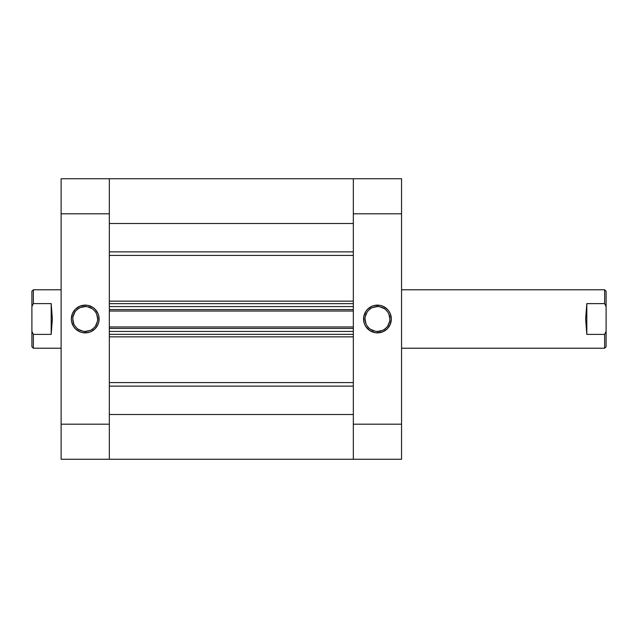 <?xml version="1.0" encoding="UTF-8"?>
<svg xmlns="http://www.w3.org/2000/svg" width="638" height="638" viewBox="0 0 638 638"><rect width="100%" height="100%" fill="white"/><g stroke="black" fill="none" stroke-linecap="round" stroke-linejoin="round"><path stroke-width="0.96" d="M377.441 306.583L377.441 305.124A13.876 13.876 0 0 1 391.325 319A13.876 13.876 0 0 1 377.441 332.876L382.752 331.824L387.258 328.817L390.265 324.311L391.325 319L390.265 313.689L388.981 311.288L387.258 309.183L382.752 306.176L380.152 305.387L374.737 305.387L372.129 306.176L367.632 309.183L365.901 311.288L363.827 316.288L363.827 321.712L364.617 324.311L365.901 326.712L369.729 330.54L374.737 332.613L377.441 332.876L377.441 331.417A12.417 12.417 0 0 0 389.858 319A12.417 12.417 0 0 0 377.441 306.583A12.417 12.417 0 0 1 389.858 319A12.417 12.417 0 0 1 377.441 331.417A12.417 12.417 0 0 1 365.024 319A12.417 12.417 0 0 1 377.441 306.583A12.417 12.417 0 0 0 365.024 319A12.417 12.417 0 0 0 377.441 331.417L377.441 332.876A13.876 13.876 0 0 1 363.564 319A13.876 13.876 0 0 1 377.441 305.124L377.441 306.583L372.688 307.524M401.549 178.736L353.332 178.736L353.332 459.264L401.549 459.264L401.549 178.736L353.332 178.736L353.332 213.802L401.549 213.802L401.549 424.198L353.332 424.198L353.332 213.802L401.549 213.802L401.549 178.736M401.549 459.264L353.332 459.264L353.332 414.509L109.337 414.509L109.337 459.264L109.337 178.736L61.12 178.736L61.12 459.264L109.337 459.264L109.337 424.198L61.12 424.198L61.12 213.802L109.337 213.802L109.337 424.198L61.12 424.198L61.12 459.264L353.332 459.264L353.332 424.198L401.549 424.198L401.549 459.264M377.441 331.417L382.194 330.476M384.339 329.328L386.221 327.78M387.768 325.898L389.627 321.424M389.858 319L388.917 314.247M387.768 312.102L386.221 310.22M384.339 308.672L379.865 306.822M370.542 308.672L368.66 310.22M367.113 312.102L365.263 316.576M365.024 319L365.973 323.753M367.113 325.898L368.66 327.78M370.542 329.328L375.016 331.178M85.229 331.417L85.229 332.876A13.876 13.876 0 0 1 71.352 319A13.876 13.876 0 0 1 85.229 305.124L79.917 306.176L75.412 309.183L72.405 313.689L71.352 319L71.615 321.712L73.689 326.712L75.412 328.817L79.917 331.824L82.517 332.613L87.94 332.613L90.54 331.824L95.046 328.817L98.053 324.311L98.842 321.712L98.842 316.288L98.053 313.689L95.046 309.183L92.941 307.46L87.94 305.387L85.229 305.124L85.229 306.583A12.417 12.417 0 0 0 72.812 319A12.417 12.417 0 0 0 85.229 331.417A12.417 12.417 0 0 1 72.812 319A12.417 12.417 0 0 1 85.229 306.583A12.417 12.417 0 0 1 97.646 319A12.417 12.417 0 0 1 85.229 331.417A12.417 12.417 0 0 0 97.646 319A12.417 12.417 0 0 0 85.229 306.583L85.229 305.124A13.876 13.876 0 0 1 99.105 319A13.876 13.876 0 0 1 85.229 332.876L85.229 331.417L89.982 330.476M109.337 215.508L109.337 178.736L109.337 223.491L353.332 223.491L353.332 178.736L109.337 178.736L109.337 213.802L61.12 213.802L61.12 178.736L353.332 178.736L353.332 215.508M85.229 306.583L80.476 307.524M78.33 308.672L76.448 310.22M74.901 312.102L73.051 316.576M72.812 319L73.753 323.753M74.901 325.898L76.448 327.78M78.33 329.328L82.804 331.178M92.127 329.328L94.009 327.78M95.556 325.898L97.407 321.424M97.646 319L96.705 314.247M95.556 312.102L94.009 310.22M92.127 308.672L87.653 306.822M586.816 303.608L586.816 334.392L586.816 303.608L585.644 319L586.816 334.392L604.641 334.392L606.1 331.401L606.1 346.761L606.1 331.401L604.641 334.392L604.641 348.22L401.549 348.22L604.641 348.22L606.1 346.761L604.641 348.22L604.641 334.392L586.816 334.392L585.644 319L586.816 303.608L604.641 303.608L604.641 289.78L401.549 289.78L604.641 289.78L604.641 303.608L606.1 306.599L606.1 291.239L606.1 331.401L606.1 306.599L604.641 303.608L586.808 303.648M33.359 334.392L31.9 331.401L31.9 346.761L33.359 348.22L33.359 334.392L33.359 348.22L61.12 348.22L33.359 348.22L31.9 346.761L31.9 306.599L33.359 303.608L51.184 303.608L52.356 319L51.184 334.392L33.359 334.392L31.9 331.401L31.9 306.599L33.359 303.608L33.359 289.78L61.12 289.78L33.359 289.78L33.359 303.608L51.184 303.608L51.184 334.392L33.359 334.392M31.9 291.239L31.9 306.599L31.9 291.239L33.359 289.78M51.184 334.392L52.356 319L51.184 303.608L51.184 334.392M353.332 255.399L109.337 255.399L353.332 255.399M109.337 301.144L353.332 301.144L109.337 301.144M353.332 336.856L109.337 336.856L353.332 336.856M109.337 382.601L353.332 382.601L109.337 382.601M109.337 306.583L109.337 309.574L353.332 309.574L353.332 306.583L353.332 309.574L109.337 309.574L109.337 306.583L353.332 306.583L109.337 306.583M109.337 328.426L109.337 331.417L109.337 328.426L353.332 328.426L353.332 331.417L109.337 331.417L353.332 331.417L353.332 328.426L109.337 328.426M109.337 423.72L109.337 459.256M353.332 423.72L353.332 459.256M353.332 414.509L109.337 414.509M109.337 386.126L353.332 386.126L109.337 386.126M353.332 251.874L109.337 251.874L353.332 251.874M109.337 223.491L353.332 223.491M109.337 334.344L353.332 334.344L109.337 334.344M109.337 326.959L353.332 326.959L109.337 326.959M109.337 303.656L353.332 303.656L109.337 303.656M353.332 311.041L109.337 311.041L353.332 311.041M604.641 289.78L606.1 291.239"/></g></svg>
